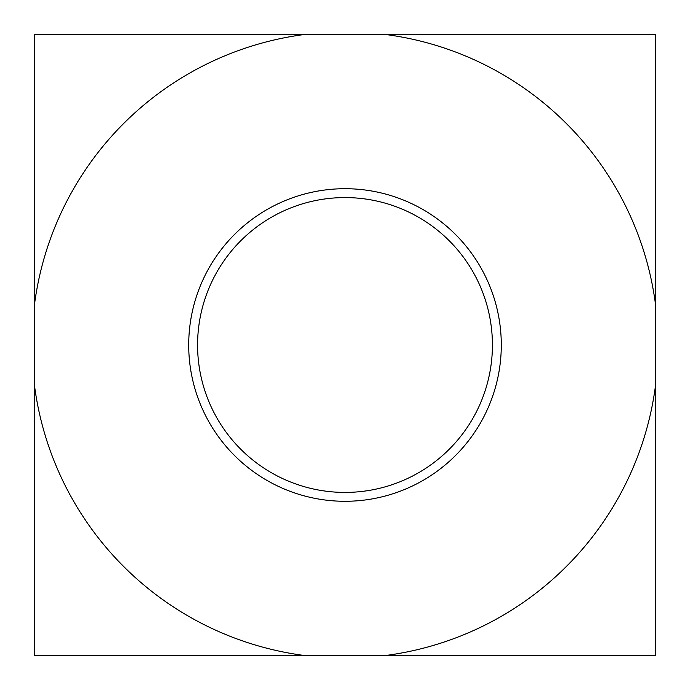 <?xml version="1.0" encoding="UTF-8"?>
<svg xmlns="http://www.w3.org/2000/svg" width="690" height="690" viewBox="0 0 690 690"><rect width="100%" height="100%" fill="white"/><g stroke="black" fill="none" stroke-linecap="round" stroke-linejoin="round"><path stroke-width="1.03" d="M34.5 34.5L34.5 655.5L655.5 655.5L655.5 34.5L34.5 34.5M345 188.706A156.294 156.294 0 0 1 480.352 423.143A156.294 156.294 0 0 1 209.648 423.143A156.294 156.294 0 0 1 345 188.706M655.5 304.428A313.139 313.139 0 0 0 385.572 34.5M304.428 34.5A313.139 313.139 0 0 0 34.5 304.428M34.5 385.572A313.139 313.139 0 0 0 304.428 655.5M385.572 655.5A313.139 313.139 0 0 0 655.5 385.572M492.418 345A147.418 147.418 0 0 0 345 197.582A147.418 147.418 0 0 0 197.582 345A147.418 147.418 0 0 0 345 492.418A147.418 147.418 0 0 0 492.418 345"/></g></svg>
